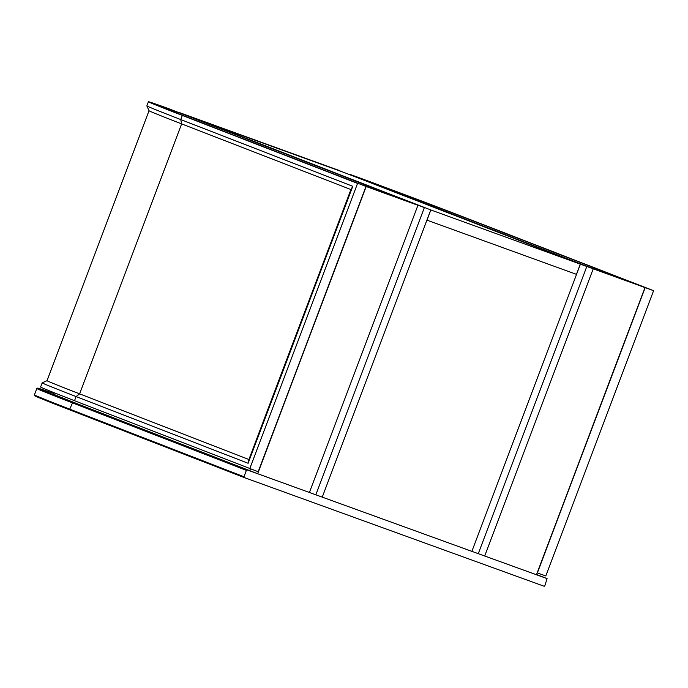 <?xml version="1.0" encoding="UTF-8"?>
<svg xmlns="http://www.w3.org/2000/svg" width="688" height="688" viewBox="0 0 688 688"><rect width="100%" height="100%" fill="white"/><g stroke="black" fill="none" stroke-linecap="round" stroke-linejoin="round"><path stroke-width="1.03" d="M162.23 107.053L162.265 106.967A83.239 0.903 20.7 0 1 179.559 112.892L424.35 207.613L315.826 494.801L309.411 492.479L417.934 205.282L358.242 183.447L409.988 202.203L182.372 113.916L424.35 207.613L315.826 494.801L322.251 497.132L430.774 209.935L188.787 116.238L430.774 209.935M426.913 220.143L322.251 497.132L478.289 553.677L586.812 266.488L351.25 175.113L593.228 268.81L484.705 556.007L593.228 268.81L360.478 178.459A83.239 0.903 20.7 0 1 469.981 219.687L637.036 284.479L585.29 265.731L644.974 287.567L536.451 574.755L484.705 556.007L478.289 553.677L586.812 266.488L580.397 264.158L471.873 551.355L576.535 274.374L426.913 220.143L576.535 274.374M644.974 287.567L586.812 266.488L351.25 175.113L580.397 264.158M580.311 264.132L430.851 209.96L195.289 118.594L344.748 172.757L580.311 264.132L576.458 274.34M430.851 209.96L426.99 220.177M248.91 459.515L350.914 189.553L181.632 123.892A93.817 1.023 -159.3 0 1 149.029 110.725L47.016 380.679A93.817 1.023 20.7 0 0 79.619 393.854L248.91 459.515L248.11 463.282L352.772 186.302L180.755 119.574A97.567 1.066 -159.3 0 1 146.845 105.892A97.567 1.066 -159.3 0 1 146.845 105.883L148.41 101.729A97.567 1.066 -159.3 0 1 168.689 108.678L179.112 112.729A83.239 0.903 20.7 0 0 161.818 106.795A83.239 0.903 20.7 0 0 190.739 118.482L357.562 183.404L182.32 115.429A97.567 1.066 -159.3 0 1 148.41 101.729M248.11 463.282L76.084 396.563A97.567 1.066 -159.3 0 1 42.183 382.863A97.567 1.066 -159.3 0 1 42.192 382.855L40.609 387.009A97.567 1.066 -159.3 0 0 74.519 400.708L76.084 396.563L79.619 393.854L181.632 123.892L180.755 119.574L182.32 115.429M365.99 186.457L258.189 471.736L74.519 400.708M249.761 468.683L357.562 183.404M350.914 189.553L352.772 186.302M653.6 290.689L478.358 222.714A97.567 1.066 20.7 0 0 350.003 174.391L360.426 178.433A83.239 0.903 -159.3 0 1 469.93 219.661L645.172 287.636L537.38 572.915L545.799 575.968L653.6 290.689L645.172 287.636M309.411 492.479L417.934 205.282L366.188 186.525L257.665 473.722L309.411 492.479M54.266 392.771L53.741 394.155A83.239 0.903 20.7 0 0 82.672 405.843L249.727 470.644L250.38 468.906L249.727 470.644L257.665 473.722M162.265 106.967A83.239 0.903 20.7 0 0 191.187 118.654L366.188 186.525M340.018 170.779L179.164 112.488L340.018 170.779M243.982 476.75L244.145 477.532L544.191 586.271L544.836 585.78L547.08 578.608L247.035 469.87L246.39 470.368L72.145 402.772A101.661 1.109 -159.3 0 1 36.808 388.505A101.661 1.109 -159.3 0 1 36.825 388.488L34.4 394.886A101.661 1.109 20.7 0 0 34.4 394.895A101.661 1.109 20.7 0 0 69.729 409.154L243.982 476.75L246.39 470.368M244.145 477.532L69.892 409.945A100.981 1.101 -159.3 0 1 34.796 395.772L34.4 394.895M547.08 578.608L536.545 574.523M53.956 393.596A100.981 1.101 20.7 0 0 37.702 388.092A100.981 1.101 20.7 0 0 72.782 402.282L247.035 469.87M83.317 404.123L82.672 405.843M69.892 409.945L69.729 409.154L72.782 402.282M47.016 380.67L42.192 382.855M149.029 110.725L146.845 105.892M37.702 388.092L36.825 388.488"/></g></svg>
